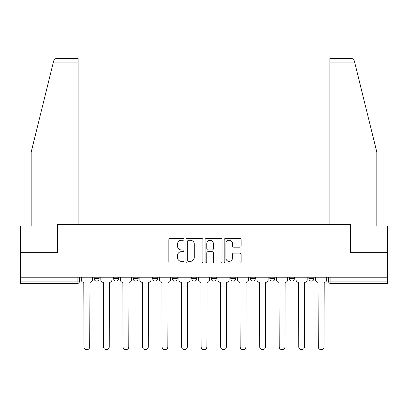 <?xml version="1.0" encoding="UTF-8"?>
<svg xmlns="http://www.w3.org/2000/svg" width="408" height="408" viewBox="0 0 408 408"><rect width="100%" height="100%" fill="white"/><g stroke="black" fill="none" stroke-linecap="round" stroke-linejoin="round"><path stroke-width="0.61" d="M183.977 239.384A0.862 0.862 0 0 0 183.115 238.522L170.065 238.522A1.229 1.229 0 0 0 168.835 239.751L168.835 261.865A1.229 1.229 0 0 0 170.065 263.094L183.115 263.094A0.862 0.862 0 0 0 183.977 262.232A0.862 0.862 0 0 0 183.115 261.37L181.427 261.37A3.932 3.932 0 0 1 177.495 257.443L177.495 255.597A3.932 3.932 0 0 1 181.427 251.67L183.115 251.67A0.862 0.862 0 0 0 183.977 250.808A0.862 0.862 0 0 0 183.115 249.946L181.427 249.946A3.932 3.932 0 0 1 177.495 246.019L177.495 244.173A3.932 3.932 0 0 1 181.427 240.241L183.115 240.241A0.862 0.862 0 0 0 183.977 239.384M289.354 277.216L289.354 278.593L294.362 278.593A2.504 2.504 0 0 1 291.858 281.097A2.504 2.504 0 0 1 289.354 278.593L289.354 277.216M269.831 277.216L269.831 278.593L274.839 278.593A2.504 2.504 0 0 1 272.335 281.097A2.504 2.504 0 0 1 269.831 278.593L269.831 277.216M172.212 278.593L172.212 277.216L172.212 278.593A2.504 2.504 0 0 0 174.716 281.097A2.504 2.504 0 0 1 172.212 278.593L177.215 278.593A2.504 2.504 0 0 1 174.716 281.097M133.161 277.216L133.161 278.593L138.169 278.593A2.504 2.504 0 0 1 135.665 281.097A2.504 2.504 0 0 1 133.161 278.593L133.161 277.216M113.638 278.593L113.638 277.216L113.638 278.593A2.504 2.504 0 0 0 116.142 281.097A2.504 2.504 0 0 1 113.638 278.593L118.646 278.593A2.504 2.504 0 0 1 116.142 281.097A2.504 2.504 0 0 0 118.646 278.593A2.504 2.504 0 0 1 116.142 281.097M94.115 278.593L94.115 277.216L94.115 278.593A2.504 2.504 0 0 0 96.62 281.097A2.504 2.504 0 0 1 94.115 278.593L99.124 278.593A2.504 2.504 0 0 1 96.62 281.097A2.504 2.504 0 0 0 99.124 278.593A2.504 2.504 0 0 1 96.62 281.097M239.904 247.182A1.229 1.229 0 0 0 241.128 245.953L241.128 239.751A1.229 1.229 0 0 0 239.904 238.522L225.405 238.522A1.229 1.229 0 0 0 224.176 239.751L224.176 261.865A1.229 1.229 0 0 0 225.405 263.094L239.904 263.094A1.229 1.229 0 0 0 241.128 261.865L241.128 254.368A1.229 1.229 0 0 0 239.904 253.144L233.697 253.144A1.229 1.229 0 0 0 232.468 254.368L232.468 258.086A3.284 3.284 0 0 1 229.184 261.37A3.284 3.284 0 0 1 225.899 258.086L225.899 243.53A3.284 3.284 0 0 1 229.184 240.241A3.284 3.284 0 0 1 232.468 243.53L232.468 245.953A1.229 1.229 0 0 0 233.697 247.182L239.904 247.182M53.392 62.077L53.611 61.175C54.182 59.4 55.396 58.446 57.258 58.324L78.096 58.324L78.096 62.077L53.392 62.077L31.161 152.184L31.161 226.027L20.4 226.027L20.4 252.307L57.696 252.307L57.696 224.4L350.304 224.4L350.304 252.307L387.6 252.307L387.6 277.216L20.4 277.216L20.4 281.097L79.596 281.097L79.596 277.216M78.096 62.077L78.096 224.4L57.569 224.4L57.569 252.307L20.4 252.307L20.4 277.216M202.924 239.751A1.229 1.229 0 0 0 201.695 238.522L187.201 238.522A1.229 1.229 0 0 0 185.971 239.751L185.971 261.865A1.229 1.229 0 0 0 187.201 263.094L201.695 263.094A1.229 1.229 0 0 0 202.924 261.865L202.924 239.751M206.305 238.522L220.799 238.522A1.229 1.229 0 0 1 222.029 239.751L222.029 261.865A1.229 1.229 0 0 1 220.799 263.094L214.598 263.094A1.229 1.229 0 0 1 213.369 261.865L213.369 252.894A1.229 1.229 0 0 0 212.14 251.67L208.024 251.67A1.229 1.229 0 0 0 206.795 252.894L206.795 262.232A0.862 0.862 0 0 1 205.933 263.094A0.862 0.862 0 0 1 205.076 262.232L205.076 239.751A1.229 1.229 0 0 1 206.305 238.522M328.404 277.216L328.404 281.097L387.6 281.097L387.6 283.596L330.903 283.596A2.504 2.504 0 0 1 328.404 281.097A2.504 2.504 0 0 0 330.903 283.596L330.903 277.216M387.6 277.216L387.6 281.097M79.596 281.097A2.504 2.504 0 0 1 77.097 283.596A2.504 2.504 0 0 0 79.596 281.097A2.504 2.504 0 0 1 77.097 283.596L20.4 283.596L20.4 281.097M313.885 277.216L313.885 278.593A2.504 2.504 0 0 1 311.38 281.097A2.504 2.504 0 0 1 308.876 278.593L313.885 278.593A2.504 2.504 0 0 1 311.38 281.097A2.504 2.504 0 0 0 313.885 278.593L313.885 277.216M308.876 277.216L308.876 278.593M294.362 277.216L294.362 278.593M274.839 277.216L274.839 278.593L274.839 277.216M255.311 277.216L255.311 278.593A2.504 2.504 0 0 1 252.812 281.097A2.504 2.504 0 0 1 250.308 278.593L255.311 278.593L255.311 277.216M250.308 277.216L250.308 278.593M235.788 277.216L235.788 278.593A2.504 2.504 0 0 1 233.284 281.097A2.504 2.504 0 0 1 230.785 278.593L235.788 278.593M230.785 277.216L230.785 278.593M216.266 277.216L216.266 278.593A2.504 2.504 0 0 1 213.761 281.097A2.504 2.504 0 0 1 211.257 278.593L216.266 278.593M211.257 277.216L211.257 278.593M196.743 277.216L196.743 278.593A2.504 2.504 0 0 1 194.239 281.097A2.504 2.504 0 0 1 191.734 278.593L196.743 278.593A2.504 2.504 0 0 1 194.239 281.097A2.504 2.504 0 0 0 196.743 278.593M191.734 277.216L191.734 278.593M177.215 277.216L177.215 278.593M157.692 277.216L157.692 278.593A2.504 2.504 0 0 1 155.188 281.097A2.504 2.504 0 0 1 152.689 278.593L157.692 278.593A2.504 2.504 0 0 1 155.188 281.097A2.504 2.504 0 0 0 157.692 278.593L157.692 277.216M152.689 277.216L152.689 278.593M138.169 277.216L138.169 278.593L138.169 277.216M118.646 277.216L118.646 278.593L118.646 277.216M99.124 277.216L99.124 278.593L99.124 277.216M188.552 240.241A0.862 0.862 0 0 0 187.69 241.102L187.69 260.513A0.862 0.862 0 0 0 188.552 261.37L190.332 261.37A3.932 3.932 0 0 0 194.264 257.443L194.264 244.173A3.932 3.932 0 0 0 190.332 240.241L188.552 240.241M213.369 243.591A3.284 3.284 0 0 0 210.079 240.302A3.284 3.284 0 0 0 206.795 243.591L206.795 248.717A1.229 1.229 0 0 0 208.024 249.946L212.14 249.946A1.229 1.229 0 0 0 213.369 248.717L213.369 243.591M81.289 279.842L81.289 277.216L81.289 279.842A2.504 2.504 0 0 0 83.788 282.346L83.977 346.8A2.876 2.876 0 0 0 86.858 349.676A2.876 2.876 0 0 0 89.734 346.8L89.923 282.346A2.504 2.504 0 0 0 92.427 279.842L92.427 277.216L92.427 279.842M83.788 282.346L83.977 346.8M89.734 346.8L89.923 282.346M100.812 279.842L100.812 277.216L100.812 279.842A2.504 2.504 0 0 0 103.316 282.346L103.499 346.8A2.876 2.876 0 0 0 106.381 349.676A2.876 2.876 0 0 0 109.257 346.8L109.446 282.346A2.504 2.504 0 0 0 111.95 279.842L111.95 277.216L111.95 279.842M120.334 279.842L120.334 277.216L120.334 279.842A2.504 2.504 0 0 0 122.839 282.346L123.027 346.8A2.876 2.876 0 0 0 125.904 349.676A2.876 2.876 0 0 0 128.785 346.8L128.969 282.346A2.504 2.504 0 0 0 131.473 279.842L131.473 277.216L131.473 279.842M53.611 61.175C53.963 60.165 53.963 60.165 53.611 61.175M354.608 62.077L354.389 61.175C354.037 60.165 354.037 60.165 354.389 61.175C354.037 60.165 354.037 60.165 354.389 61.175C353.818 59.4 352.604 58.446 350.742 58.324L329.904 58.324L329.904 224.4L350.431 224.4L350.431 252.307L387.6 252.307L387.6 226.027L376.839 226.027L376.839 152.184L354.608 62.077L329.904 62.077M103.316 282.346L103.499 346.8M109.257 346.8L109.446 282.346M122.839 282.346L123.027 346.8M128.785 346.8L128.969 282.346M139.857 279.842L139.857 277.216L139.857 279.842A2.504 2.504 0 0 0 142.361 282.346L142.55 346.8A2.876 2.876 0 0 0 145.427 349.676A2.876 2.876 0 0 0 148.308 346.8L148.497 282.346A2.504 2.504 0 0 0 150.996 279.842L150.996 277.216L150.996 279.842M159.385 279.842L159.385 277.216L159.385 279.842A2.504 2.504 0 0 0 161.884 282.346L162.073 346.8A2.876 2.876 0 0 0 164.954 349.676A2.876 2.876 0 0 0 167.831 346.8L168.019 282.346A2.504 2.504 0 0 0 170.524 279.842L170.524 277.216L170.524 279.842M178.908 279.842L178.908 277.216L178.908 279.842A2.504 2.504 0 0 0 181.412 282.346L181.596 346.8A2.876 2.876 0 0 0 184.477 349.676A2.876 2.876 0 0 0 187.354 346.8L187.542 282.346A2.504 2.504 0 0 0 190.046 279.842L190.046 277.216L190.046 279.842M142.361 282.346L142.55 346.8M148.308 346.8L148.497 282.346M161.884 282.346L162.073 346.8M167.831 346.8L168.019 282.346M181.412 282.346L181.596 346.8M187.354 346.8L187.542 282.346M198.431 279.842L198.431 277.216L198.431 279.842A2.504 2.504 0 0 0 200.935 282.346L201.124 346.8A2.876 2.876 0 0 0 204 349.676A2.876 2.876 0 0 0 206.876 346.8L207.065 282.346A2.504 2.504 0 0 0 209.569 279.842L209.569 277.216L209.569 279.842M200.935 282.346L201.124 346.8M206.876 346.8L207.065 282.346M217.954 279.842L217.954 277.216L217.954 279.842A2.504 2.504 0 0 0 220.458 282.346L220.646 346.8A2.876 2.876 0 0 0 223.523 349.676A2.876 2.876 0 0 0 226.404 346.8L226.588 282.346A2.504 2.504 0 0 0 229.092 279.842L229.092 277.216L229.092 279.842M220.458 282.346L220.646 346.8M226.404 346.8L226.588 282.346M237.476 279.842L237.476 277.216L237.476 279.842A2.504 2.504 0 0 0 239.981 282.346L240.169 346.8A2.876 2.876 0 0 0 243.046 349.676A2.876 2.876 0 0 0 245.927 346.8L246.116 282.346A2.504 2.504 0 0 0 248.615 279.842L248.615 277.216L248.615 279.842M239.981 282.346L240.169 346.8M245.927 346.8L246.116 282.346M257.004 279.842L257.004 277.216L257.004 279.842A2.504 2.504 0 0 0 259.503 282.346L259.692 346.8A2.876 2.876 0 0 0 262.574 349.676A2.876 2.876 0 0 0 265.45 346.8L265.639 282.346A2.504 2.504 0 0 0 268.143 279.842L268.143 277.216L268.143 279.842M259.503 282.346L259.692 346.8M265.45 346.8L265.639 282.346M276.527 279.842L276.527 277.216L276.527 279.842A2.504 2.504 0 0 0 279.031 282.346L279.215 346.8A2.876 2.876 0 0 0 282.096 349.676A2.876 2.876 0 0 0 284.973 346.8L285.161 282.346A2.504 2.504 0 0 0 287.666 279.842L287.666 277.216L287.666 279.842M279.031 282.346L279.215 346.8M284.973 346.8L285.161 282.346M296.05 279.842L296.05 277.216L296.05 279.842A2.504 2.504 0 0 0 298.554 282.346L298.743 346.8A2.876 2.876 0 0 0 301.619 349.676A2.876 2.876 0 0 0 304.501 346.8L304.684 282.346A2.504 2.504 0 0 0 307.188 279.842L307.188 277.216L307.188 279.842M298.554 282.346L298.743 346.8M304.501 346.8L304.684 282.346M315.573 279.842L315.573 277.216L315.573 279.842A2.504 2.504 0 0 0 318.077 282.346L318.265 346.8A2.876 2.876 0 0 0 321.142 349.676A2.876 2.876 0 0 0 324.023 346.8L324.212 282.346A2.504 2.504 0 0 0 326.711 279.842L326.711 277.216L326.711 279.842M318.077 282.346L318.265 346.8M324.023 346.8L324.212 282.346M77.097 277.216L77.097 283.596M330.903 283.596A2.504 2.504 0 0 1 328.404 281.097"/></g></svg>
